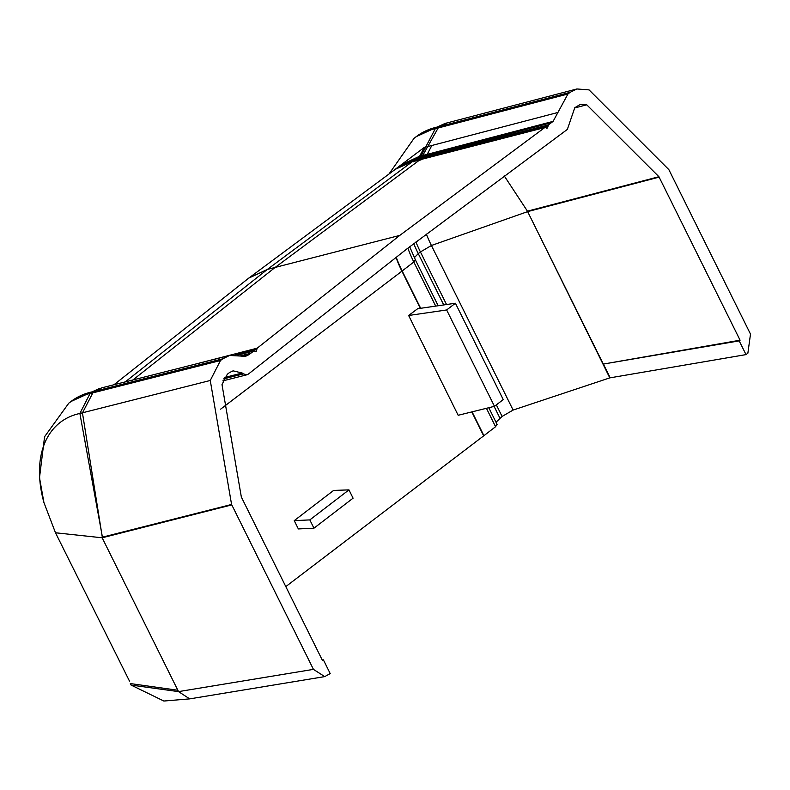 <?xml version="1.0" encoding="UTF-8"?>
<svg xmlns="http://www.w3.org/2000/svg" width="790" height="790" viewBox="0 0 790 790"><rect width="100%" height="100%" fill="white"/><g stroke="black" fill="none" stroke-linecap="round" stroke-linejoin="round"><path stroke-width="1.19" d="M668.854 169.623L750.5 334.101L747.873 353.189L746.017 354.611L739.193 340.875L740.082 340.204L658.919 176.713L586.753 104.803L580.452 104.32L574.774 107.716L567.348 129.412L406.583 249.146L248.396 374.075L246.984 374.766L243.369 373.907L223.629 378.904M313.946 528.194L309.828 519.899L294.236 520.64L298.353 528.935L313.946 528.194L353.081 498.174L348.963 489.879L333.597 490.432M254.637 351.155L256.266 351.333L257.194 348.173L399.77 235.41L544.774 127.565L419.974 159.758L274.959 267.573L132.384 380.375M545.771 127.723L547.055 128.158M548.072 126.054L548.438 124.909L423.628 157.082L423.262 158.237L423.588 157.092L416.073 158.948L415.747 160.094L423.243 158.247L423.302 158.849L423.282 158.237L548.072 126.054L547.47 127.96L546.611 128.178M551.282 122.766L553.099 121.374L427.193 154.346L431.844 145.488L425.701 147.039L435.31 128.661L438.164 127.98L422.739 155.472L427.193 154.346L425.366 155.749L551.282 122.766L548.438 124.909M431.844 145.488L557.928 112.466L553.099 121.374M557.928 112.466L567.951 93.99L570.123 92.321L576.898 88.964L589.063 89.902L668.854 169.633M322.261 660.035L323.387 659.848L322.498 660.519L241.345 497.038L222 384.602L227.303 374.262L229.475 372.594L233.05 370.846L242.204 373.028L243.369 373.907M323.387 659.848L330.2 673.584L324.7 676.615L313.442 669.367L231.579 504.454L210.258 380.484L220.479 360.526L222.661 358.858L229.564 355.47L245.562 356.3M242.007 356.418L249.008 354.641L245.68 356.27M249.008 354.641L250.825 353.249L240.2 355.935M237.425 355.224L253.639 351.046L250.825 353.249M229.564 355.47L101.782 387.841L95.047 391.188L222.661 358.858M220.479 360.526L92.874 392.857L82.446 412.894L102.305 537.2L231.579 504.454M130.745 684.298L131.081 685.078L178.52 691.615L102.167 537.793L231.796 504.889M313.442 669.367L178.52 691.615L189.689 698.874M242.204 373.028L224.38 377.541M658.919 176.713L527.434 211.157L504.198 175.805M740.082 340.204L603.392 364.062M426.324 234.067A106.324 66.725 -127.5 0 0 431.419 245.493L527.631 211.621L603.303 364.081L739.193 340.875M746.017 354.611L609.801 377.877L513.115 410.069L502.094 416.449L496.011 422.245M447.14 122.954L440.336 126.311L437.482 127.002L444.958 123.477L576.898 88.964M294.236 520.64L333.607 490.432M285.802 586.595L483.915 435.675L472.084 411.847M124.81 382.241L267.336 269.439L399.77 235.41M101.782 387.841L92.213 391.85L95.047 391.188L92.874 392.857L90.04 393.519L79.879 413.456L210.258 380.484M68.779 403.186L70.952 401.518A127.308 79.899 52.5 0 1 92.213 391.85L90.04 393.519A127.308 79.899 -127.5 0 0 68.779 403.186L44.576 436.722L39.5 477.713L43.924 502.549A117.246 73.579 52.5 0 1 43.924 502.549A117.246 73.579 52.5 0 1 79.879 413.456L102.512 537.644M486.433 408.302L495.577 426.728L496.94 424.349M495.577 426.728L483.915 435.675M420.971 159.916L412.4 161.624L267.336 269.439L248.771 278.11L113.928 384.769M455.415 303.241L417.624 308.732L408.637 315.487L458.17 415.283L494.471 406.317L503.24 399.592L455.415 303.241L446.646 309.966L494.471 406.317M309.828 519.899L348.963 489.879M422.739 155.472L421.1 155.877L425.701 147.039L424.358 147.355L419.609 156.242L421.1 155.877M425.346 155.758L423.588 157.092A315.309 235.45 75.3 0 0 425.366 155.749L417.791 157.635L419.609 156.242L401.527 164.685L399.71 166.078L417.791 157.635L416.073 158.948L399.71 166.078M392.699 171.203L424.358 147.355M413.407 161.782L412.4 161.624L413.407 161.782L412.4 161.624L395.444 169.228L248.771 278.11M412.439 161.614L413.456 161.772L412.439 161.614M408.637 315.487L446.646 309.966M404.944 163.974L415.728 160.094L416.073 158.948M415.728 160.775L416.053 158.948L417.782 157.644M407.857 248.179A98.246 61.66 -127.5 0 0 413.822 262.023L402.159 270.97A15.77 3.664 153.6 0 1 401.913 271.168A98.256 61.66 52.5 0 1 395.948 257.323M220.637 409.151L401.913 271.168L420.359 308.337M191.743 365.059L257.194 348.173M586.753 104.803L574.37 108.052M527.631 211.621L659.127 177.128M610.206 377.808L603.392 364.072M567.951 93.99L438.164 127.98L440.336 126.311L570.123 92.321M235.134 354.957L256.859 349.348M82.446 412.894L79.879 413.456M129.471 681.059L55.478 532.766L102.167 537.793L102.305 537.2M189.62 698.883L163.846 701.036L131.081 685.078L130.33 683.567L177.839 690.243M527.641 211.572L609.801 377.877M603.303 364.081L610.127 377.818M420.675 308.288L402.159 270.97A98.246 61.66 52.5 0 1 396.195 257.135M471.778 411.916L483.668 435.863M415.204 259.703L413.822 262.023L435.705 306.105M414.345 257.678L418.266 253.62L443.743 304.94M494.106 406.406L499.922 418.117M446.538 304.535L420.438 251.951L431.419 245.493L513.115 410.069M502.094 416.449L496.347 404.875M413.743 243.666A111.538 70.004 -127.5 0 0 418.266 253.62L420.438 251.951A111.538 70.004 52.5 0 1 415.915 242.007M389.184 173.731L414.039 138.339A127.308 79.899 -127.5 0 0 414.039 138.339A127.308 79.899 -127.5 0 1 435.31 128.661L437.482 127.002A127.308 79.899 52.5 0 0 416.212 136.66A127.308 79.899 52.5 0 1 416.212 136.66L444.968 123.477M423.628 157.082L423.262 158.237M415.747 160.094L415.767 160.765M189.659 698.883L324.7 676.615M222.829 380.889L246.984 374.766M545.011 127.457L412.637 161.516L395.444 169.228M70.952 401.518L99.915 388.275M55.478 532.766L43.934 502.559M438.174 305.74L415.422 259.9L409.704 246.757M488.793 407.719L497.167 424.566M414.039 138.329L416.212 136.67M253.896 350.918L237.286 355.204M398.387 167.085L397.005 168.161"/></g></svg>
